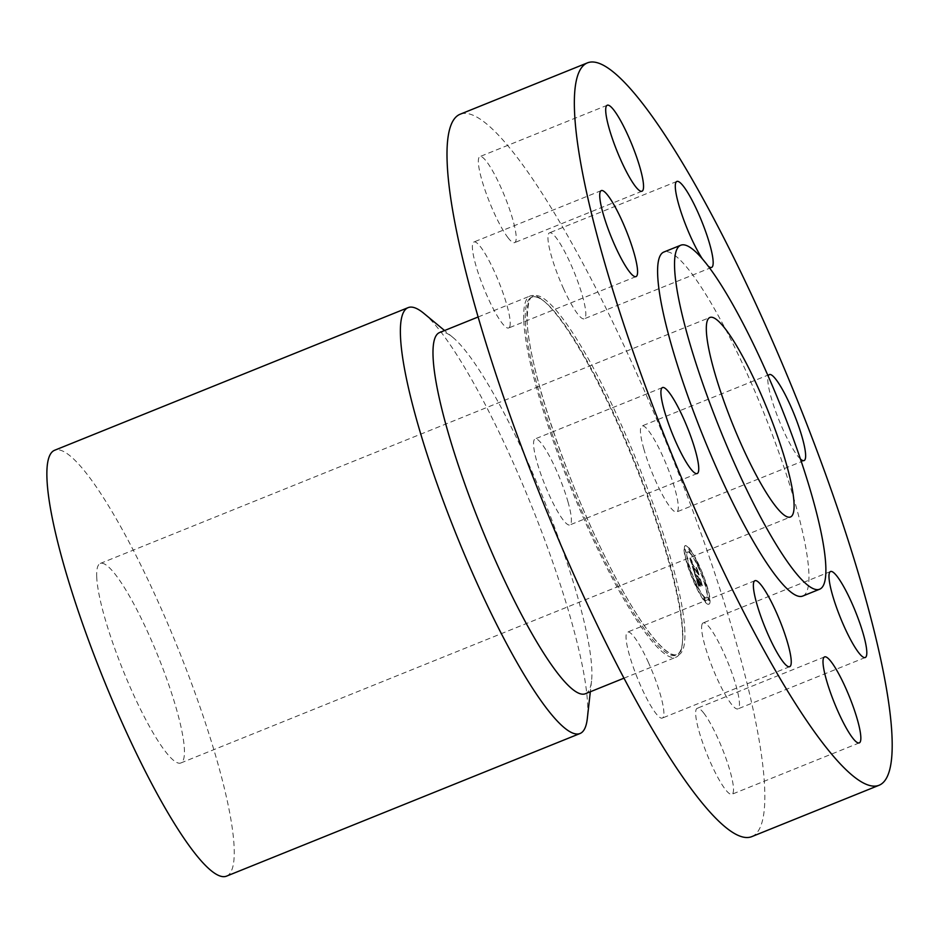 <?xml version="1.0" encoding="UTF-8"?>
<svg xmlns="http://www.w3.org/2000/svg" width="939" height="939" viewBox="0 0 939 939"><rect width="100%" height="100%" fill="white"/><g stroke="black" fill="none" stroke-linecap="round" stroke-linejoin="round"><path stroke-width="0.7" stroke-dasharray="4.7 3.52" d="M800.404 458.995A46.375 8.134 68 0 1 771.248 397.796A46.375 8.134 -112 0 1 768.184 376.105M643.896 449.182A46.375 8.134 -112 0 1 642.018 425.954A46.375 8.134 -112 0 1 657.441 445.239A46.375 8.134 -112 0 1 674.836 488.726A46.375 8.134 -112 0 1 676.714 511.955A46.375 8.134 -112 0 1 661.291 492.67A46.375 8.134 -112 0 1 643.896 449.182M802.681 596.077A185.488 32.525 68 0 0 808.878 573.4A185.488 32.525 68 0 0 747.08 373.581A185.488 32.525 68 0 0 663.861 252.039M702.172 258.565A46.375 8.134 68 0 0 708.323 266.207M751.681 836.672A389.521 68.312 68 0 0 764.698 789.077A389.521 68.312 68 0 0 634.928 369.438A389.521 68.312 68 0 0 460.169 114.218M523.751 319.753A194.76 34.156 -112 0 1 530.265 295.949A194.76 34.156 -112 0 1 543.599 300.82A194.76 34.156 -112 0 1 629.67 451.248A194.76 34.156 -112 0 1 682.536 633.379A194.76 34.156 -112 0 1 682.242 644.424A194.76 34.156 -112 0 1 676.021 657.183A194.76 34.156 -112 0 1 588.647 529.573A194.76 34.156 -112 0 1 523.751 319.753M585.314 693.78A194.76 34.156 68 0 0 591.535 681.021A194.76 34.156 68 0 0 591.828 669.976A194.76 34.156 68 0 0 538.974 487.846A194.76 34.156 68 0 0 452.891 337.418A194.76 34.156 68 0 0 439.569 332.547M423.853 313.368A229.632 40.271 -112 0 1 525.335 490.733A229.632 40.271 -112 0 1 587.661 705.471A229.632 40.271 -112 0 1 587.321 718.499M226.475 876.169A229.632 40.271 68 0 0 234.163 848.105A229.632 40.271 68 0 0 157.658 600.725A229.632 40.271 68 0 0 54.626 450.262M96.705 576.593A107.586 18.862 68 0 0 132.54 692.501A107.586 18.862 68 0 0 180.804 762.984A107.586 18.862 68 0 0 184.408 749.838A107.586 18.862 68 0 0 148.562 633.942A107.586 18.862 68 0 0 100.297 563.447A107.586 18.862 68 0 0 96.705 576.593M563.646 288.919A46.375 8.134 -112 0 1 549.526 232.813A46.375 8.134 -112 0 1 570.114 262.709A46.375 8.134 -112 0 1 584.234 318.814A46.375 8.134 -112 0 1 563.646 288.919M508.163 237.919A46.375 8.134 -112 0 1 485.322 190.922A46.375 8.134 -112 0 1 479.911 156.602A46.375 8.134 -112 0 1 486.367 161.297A46.375 8.134 -112 0 1 509.22 208.294A46.375 8.134 -112 0 1 514.619 242.614A46.375 8.134 -112 0 1 508.163 237.919M509.947 326.056A46.375 8.134 -112 0 1 508.656 327.993A46.375 8.134 -112 0 1 485.874 293.121A46.375 8.134 -112 0 1 472.657 243.917A46.375 8.134 -112 0 1 473.949 241.98A46.375 8.134 -112 0 1 496.731 276.852A46.375 8.134 -112 0 1 509.947 326.056M567.942 501.708A46.375 8.134 -112 0 1 569.832 524.936A46.375 8.134 -112 0 1 554.397 505.652A46.375 8.134 -112 0 1 537.014 462.164A46.375 8.134 -112 0 1 535.124 438.924A46.375 8.134 -112 0 1 550.559 458.22A46.375 8.134 -112 0 1 567.942 501.708M648.192 661.972A46.375 8.134 -112 0 1 662.312 718.077A46.375 8.134 -112 0 1 641.724 688.181A46.375 8.134 -112 0 1 627.616 632.076A46.375 8.134 -112 0 1 648.192 661.972M703.675 712.971A46.375 8.134 -112 0 1 726.528 759.968A46.375 8.134 -112 0 1 731.927 794.277A46.375 8.134 -112 0 1 725.471 789.582A46.375 8.134 -112 0 1 702.63 742.585A46.375 8.134 -112 0 1 697.219 708.276A46.375 8.134 -112 0 1 703.675 712.971M701.903 624.834A46.375 8.134 -112 0 1 703.194 622.897A46.375 8.134 -112 0 1 725.964 657.769A46.375 8.134 -112 0 1 739.181 706.973A46.375 8.134 -112 0 1 737.89 708.898A46.375 8.134 -112 0 1 715.119 674.038A46.375 8.134 -112 0 1 701.903 624.834M705.365 602.345A31.539 5.528 68 0 0 708.675 604.246A31.539 5.528 68 0 0 704.45 579.363A31.539 5.528 68 0 0 688.381 547.66A31.539 5.528 68 0 0 685.083 545.759A31.539 5.528 68 0 0 689.296 570.642A31.539 5.528 68 0 0 705.365 602.345M703.569 596.547A24.848 4.355 68 0 0 706.175 598.049A24.848 4.355 68 0 0 702.841 578.436A24.848 4.355 68 0 0 690.188 553.47A24.848 4.355 68 0 0 687.583 551.968A24.848 4.355 68 0 0 690.904 571.569A24.848 4.355 68 0 0 703.569 596.547M694.015 571.828L694.731 571.522L692.524 566.334L697.959 573.119L696.257 567.661L696.292 568.788L692.09 564.198L691.679 561.44L691.773 563.846L691.433 560.747L689.578 557.578L693.991 571.851L695.071 571.382L692.865 566.205L698.299 572.99L696.597 567.52L696.621 568.658L692.419 564.057L692.102 561.369L692.113 563.705L691.773 560.606L689.919 557.449L694.355 571.687M694.062 570.196L693.123 567.543L698.757 574.95L696.656 568.435L698.44 574.163L692.888 567.039L693.616 569.28L694.391 570.055L693.463 567.402L699.097 574.809L696.996 568.306L698.769 574.022L693.228 566.898L694.391 570.055M698.182 585.349L698.839 584.774L695.928 577.332L697.9 579.504L696.386 578.318L698.358 583.765L696.585 578.741L698.217 580.525L698.663 583.459L700.424 585.396L698.252 579.891L701.41 584.351L699.578 578.483L699.637 579.832L697.407 576.17L697.513 577.497L697.02 575.396L697.161 577.109L694.332 572.954L698.182 585.349L699.179 584.645L696.257 577.203L698.24 579.363L696.715 578.178L698.698 583.624L696.926 578.6L700.764 585.255L698.593 579.75L701.75 584.211L699.919 578.342L699.978 579.692L697.747 576.03L697.853 577.356L697.36 575.267L697.501 576.969L694.672 572.813L698.522 585.208M698.757 586.37L698.933 585.443L698.722 586.546L699.684 585.666L699.097 586.229M700.905 586.488L699.262 583.976L701.245 586.359M698.933 581.3L702.313 586.394L699.954 579.046L701.985 585.596L698.722 580.877L699.684 583.753L699.262 581.171L702.654 586.253L700.294 578.917L702.325 585.466L699.062 580.748L700.024 583.612L699.262 581.171M688.756 567.203L687.524 563.776L688.756 567.203M704.978 601.101L703.757 597.673L704.978 601.101M696.656 587.262L695.423 583.823L696.656 587.262M706.034 586.124L704.802 582.685L706.034 586.124M708.863 600.631L707.642 597.204L708.863 600.631M688.768 548.904L690.001 552.343L688.768 548.904M684.883 549.385L686.116 552.813L684.883 549.385M697.102 562.754L698.334 566.182L697.102 562.754M698.416 584.868L699.074 584.645M691.139 561.839L691.785 561.581M694.437 572.309L695.142 572.004M694.649 572.637L695.306 572.379M698.733 585.631L699.449 585.314M705.705 602.204A31.539 5.528 -112 0 1 689.637 570.513A31.539 5.528 -112 0 1 685.411 545.629A31.539 5.528 -112 0 1 688.721 547.531A31.539 5.528 -112 0 1 704.79 579.234A31.539 5.528 -112 0 1 709.015 604.117A31.539 5.528 -112 0 1 705.705 602.204M690.529 553.329A24.848 4.355 -112 0 1 703.182 578.307A24.848 4.355 -112 0 1 706.515 597.908A24.848 4.355 -112 0 1 703.91 596.406A24.848 4.355 -112 0 1 691.245 571.44A24.848 4.355 -112 0 1 687.923 551.827A24.848 4.355 -112 0 1 690.529 553.329M688.064 563.752L689.296 567.179L688.064 563.752M704.297 597.65L705.518 601.077L704.297 597.65M695.963 583.812L697.184 587.239L695.963 583.812M705.342 582.673L706.574 586.1L705.342 582.673M708.182 597.181L709.403 600.608L708.182 597.181M690.142 552.085L688.909 548.658L690.142 552.085M686.256 552.555L685.024 549.127L686.256 552.555M698.475 565.935L697.243 562.496L698.475 565.935M682.735 631.677A193.094 33.863 68 0 0 630.327 451.107A193.094 33.863 68 0 0 544.984 301.971A193.094 33.863 68 0 0 525.312 320.739A193.094 33.863 68 0 0 601.922 554.926A193.094 33.863 68 0 0 682.442 642.628A193.094 33.863 68 0 0 682.735 631.677M684.86 631.36A193.645 33.957 68 0 0 602.533 385.436A193.645 33.957 68 0 0 526.99 319.53A193.645 33.957 68 0 0 609.305 565.442A193.645 33.957 68 0 0 684.86 631.36M769.358 374.567L642.018 425.954M804.066 460.579L676.714 511.955M682.242 644.424L682.442 642.628C680.082 677.265 643.145 635.339 604.282 555.301C563.928 473.925 527.847 363.733 527.084 319.894C527.777 303.238 529.69 295.703 532.836 297.311C535.476 296.055 539.526 297.604 544.984 301.971L543.599 300.82M478.186 316.959L530.265 295.949M623.942 678.193L676.021 657.183M452.891 337.418L444.57 330.528M591.535 681.021L590.326 691.761M100.297 563.447L709.954 317.452M180.804 762.984L790.462 516.99M676.878 181.427L549.526 232.813M711.586 267.427L584.234 318.814M607.263 105.227L479.911 156.602M641.971 191.227L514.619 242.614M636.008 276.606L508.656 327.993M601.3 190.594L473.949 241.98M697.184 473.549L569.832 524.936M662.476 387.549L535.124 438.924M789.664 666.69L662.312 718.077M754.956 580.689L627.616 632.076M859.279 742.89L731.927 794.277M824.571 656.889L697.219 708.276M830.534 571.511L703.194 622.897M865.242 657.523L737.89 708.898"/><path stroke-width="1.41" d="M768.184 376.105A46.375 8.134 -112 0 1 769.358 374.567A46.375 8.134 -112 0 1 784.793 393.852A46.375 8.134 -112 0 1 802.176 437.339A46.375 8.134 68 0 1 804.066 460.579A46.375 8.134 68 0 1 800.404 458.995M574.492 110.426A389.521 68.312 68 0 0 704.262 530.066A389.521 68.312 68 0 0 879.021 785.286A389.521 68.312 68 0 0 892.05 737.69A389.521 68.312 68 0 0 762.28 318.051A389.521 68.312 68 0 0 587.521 62.831A389.521 68.312 68 0 0 574.492 110.426M680.798 245.208L663.861 252.039A185.488 32.525 68 0 0 657.664 274.716A185.488 32.525 68 0 0 719.462 474.535A185.488 32.525 68 0 0 802.681 596.077L819.618 589.234A185.488 32.525 68 0 0 825.815 566.569A185.488 32.525 68 0 0 764.017 366.75A185.488 32.525 68 0 0 680.798 245.208A185.488 32.525 68 0 0 674.601 267.873A185.488 32.525 68 0 0 736.387 467.704A185.488 32.525 68 0 0 819.618 589.234M708.323 266.207A46.375 8.134 68 0 0 711.586 267.427A46.375 8.134 68 0 0 697.466 211.322A46.375 8.134 68 0 0 676.878 181.427A46.375 8.134 68 0 0 690.998 237.532A46.375 8.134 68 0 0 702.172 258.565M613.719 109.922A46.375 8.134 68 0 0 607.263 105.227A46.375 8.134 68 0 0 612.674 139.535A46.375 8.134 68 0 0 635.515 186.532A46.375 8.134 68 0 0 641.971 191.227A46.375 8.134 68 0 0 636.572 156.919A46.375 8.134 68 0 0 613.719 109.922M600.009 192.53A46.375 8.134 68 0 0 613.226 241.734A46.375 8.134 68 0 0 636.008 276.606A46.375 8.134 68 0 0 637.299 274.669A46.375 8.134 68 0 0 624.083 225.466A46.375 8.134 68 0 0 601.3 190.594A46.375 8.134 68 0 0 600.009 192.53M664.366 410.777A46.375 8.134 68 0 0 681.749 454.265A46.375 8.134 68 0 0 697.184 473.549A46.375 8.134 68 0 0 695.294 450.321A46.375 8.134 68 0 0 677.911 406.833A46.375 8.134 68 0 0 662.476 387.549A46.375 8.134 68 0 0 664.366 410.777M769.076 636.795A46.375 8.134 68 0 0 789.664 666.69A46.375 8.134 68 0 0 775.544 610.585A46.375 8.134 68 0 0 754.956 580.689A46.375 8.134 68 0 0 769.076 636.795M852.823 738.207A46.375 8.134 68 0 0 859.279 742.89A46.375 8.134 68 0 0 853.868 708.581A46.375 8.134 68 0 0 831.027 661.584A46.375 8.134 68 0 0 824.571 656.889A46.375 8.134 68 0 0 829.982 691.21A46.375 8.134 68 0 0 852.823 738.207M866.533 655.586A46.375 8.134 68 0 0 853.316 606.383A46.375 8.134 68 0 0 830.534 571.511A46.375 8.134 68 0 0 829.254 573.447A46.375 8.134 68 0 0 842.471 622.651A46.375 8.134 68 0 0 865.242 657.523A46.375 8.134 68 0 0 866.533 655.586M587.521 62.831L460.169 114.218A389.521 68.312 68 0 0 447.14 161.813A389.521 68.312 68 0 0 576.91 581.452A389.521 68.312 68 0 0 751.681 836.672L879.021 785.286M478.186 316.959L439.569 332.547A194.76 34.156 68 0 0 433.055 356.351A194.76 34.156 68 0 0 497.94 566.17A194.76 34.156 68 0 0 585.314 693.78L623.942 678.193M590.326 691.761L587.321 718.499A229.632 40.271 -112 0 1 579.985 733.535A229.632 40.271 -112 0 1 476.965 583.072A229.632 40.271 -112 0 1 400.46 335.692A229.632 40.271 -112 0 1 408.136 307.628A229.632 40.271 -112 0 1 423.853 313.368L444.57 330.528M408.136 307.628L54.626 450.262A229.632 40.271 68 0 0 46.95 478.327A229.632 40.271 68 0 0 123.455 725.706A229.632 40.271 68 0 0 226.475 876.169L579.985 733.535M794.054 503.844A107.586 18.862 68 0 0 758.219 387.948A107.586 18.862 68 0 0 709.954 317.452A107.586 18.862 68 0 0 706.351 330.598A107.586 18.862 68 0 0 742.197 446.506A107.586 18.862 68 0 0 790.462 516.99A107.586 18.862 68 0 0 794.054 503.844"/></g></svg>
